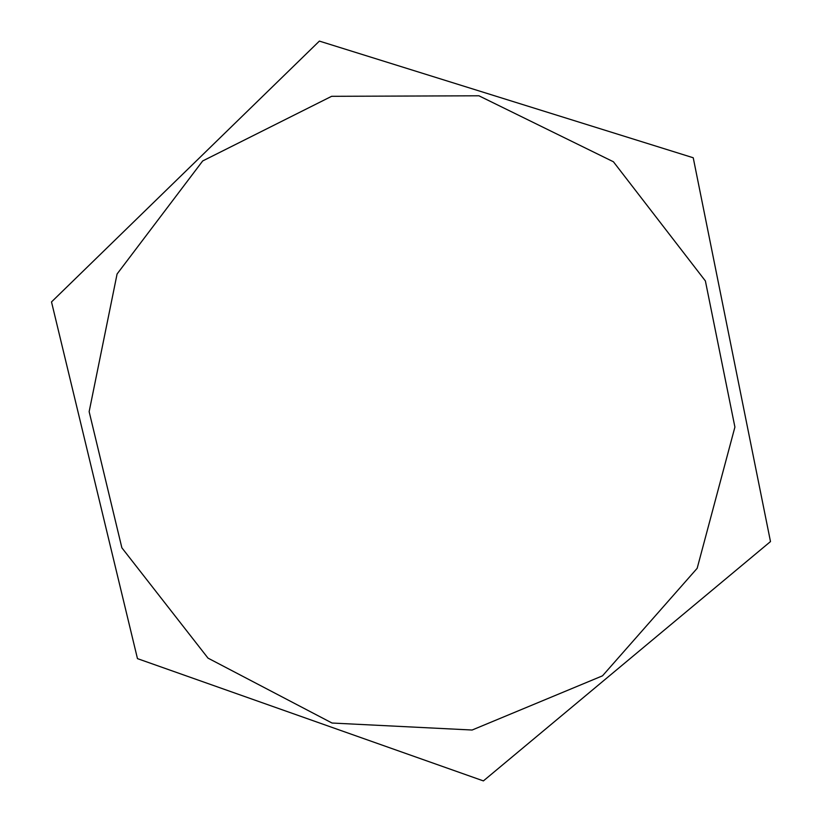 <?xml version="1.0" encoding="UTF-8"?>
<svg xmlns="http://www.w3.org/2000/svg" width="822" height="822" viewBox="0 0 822 822"><rect width="100%" height="100%" fill="white"/><g stroke="black" fill="none" stroke-linecap="round" stroke-linejoin="round"><path stroke-width="1.23" d="M331.626 96.308L478.918 95.794L613.418 161.77L705.389 280.949L734.909 427.07L697.169 568.31L602.505 675.828L472.116 730.028L332.037 723.031L208.007 658.124L121.872 547.812L89.146 411.658L117.084 273.983L202.695 160.948L331.626 96.308M693.234 157.762L770.491 541.575L483.398 780.9L137.469 658.628L51.509 301.931L319.378 41.1L693.234 157.762"/></g></svg>
